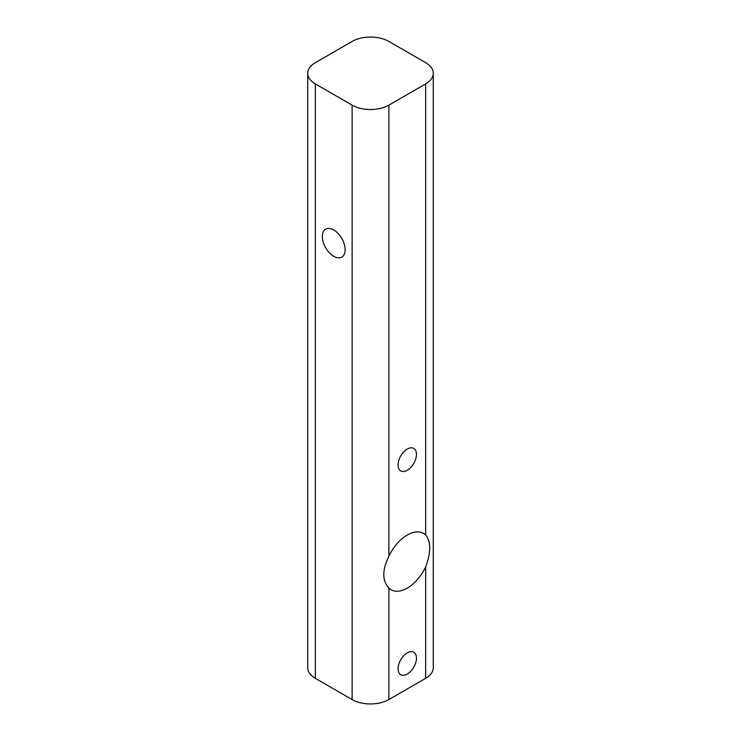 <?xml version="1.0" encoding="UTF-8"?>
<svg xmlns="http://www.w3.org/2000/svg" width="741" height="741" viewBox="0 0 741 741"><rect width="100%" height="100%" fill="white"/><g stroke="black" fill="none" stroke-linecap="round" stroke-linejoin="round"><path stroke-width="1.11" d="M333.728 256.284A16.117 9.309 60 0 1 323.196 242.085A16.117 9.309 60 0 1 325.67 229.164A16.117 9.309 60 0 1 333.728 229.96A16.117 9.309 60 0 1 344.259 244.169A16.117 9.309 60 0 1 341.786 257.081A16.117 9.309 60 0 1 333.728 256.284M407.272 652.849A13.005 7.503 -60 0 1 413.774 652.21A13.005 7.503 -60 0 1 415.766 662.621A13.005 7.503 -60 0 1 407.272 674.078A13.005 7.503 -60 0 1 400.77 674.727A13.005 7.503 -60 0 1 398.778 664.307A13.005 7.503 -60 0 1 407.272 652.849M407.272 449.046A13.005 7.503 -60 0 1 413.774 448.407A13.005 7.503 -60 0 1 415.766 458.818A13.005 7.503 -60 0 1 407.272 470.276A13.005 7.503 -60 0 1 400.77 470.924A13.005 7.503 -60 0 1 398.778 460.504A13.005 7.503 -60 0 1 407.272 449.046M425.658 535.03C431.095 541.727 431.095 552.341 425.658 566.874A32.502 18.766 -60 0 1 407.272 588.104A32.502 18.766 -60 0 1 391.016 589.706A32.502 18.766 -60 0 1 388.886 588.104C382.124 580.638 382.124 570.024 388.886 556.259A32.502 18.766 -60 0 1 407.272 535.03A32.502 18.766 -60 0 1 423.519 533.418A32.502 18.766 -60 0 1 425.658 535.03L425.658 83.909A26 15.015 0 0 0 433.272 73.294A26 15.015 0 0 0 425.658 62.679L388.886 41.45A26 15.015 0 0 0 352.114 41.45L315.342 62.679A26 15.015 0 0 0 307.728 73.294A26 15.015 0 0 0 315.342 83.909L352.114 105.129A26 15.015 0 0 0 388.886 105.129L425.658 83.909M307.728 73.294L307.728 667.706A26 15.015 0 0 0 315.342 678.321L352.114 699.55A26 15.015 0 0 0 388.886 699.55L425.658 678.321A26 15.015 0 0 0 433.272 667.706L433.272 73.294M388.886 105.129L388.886 556.259M315.342 83.909L315.342 678.321M352.114 105.129L352.114 699.55M388.886 588.104L388.886 699.55M425.658 566.874L425.658 678.321"/></g></svg>
